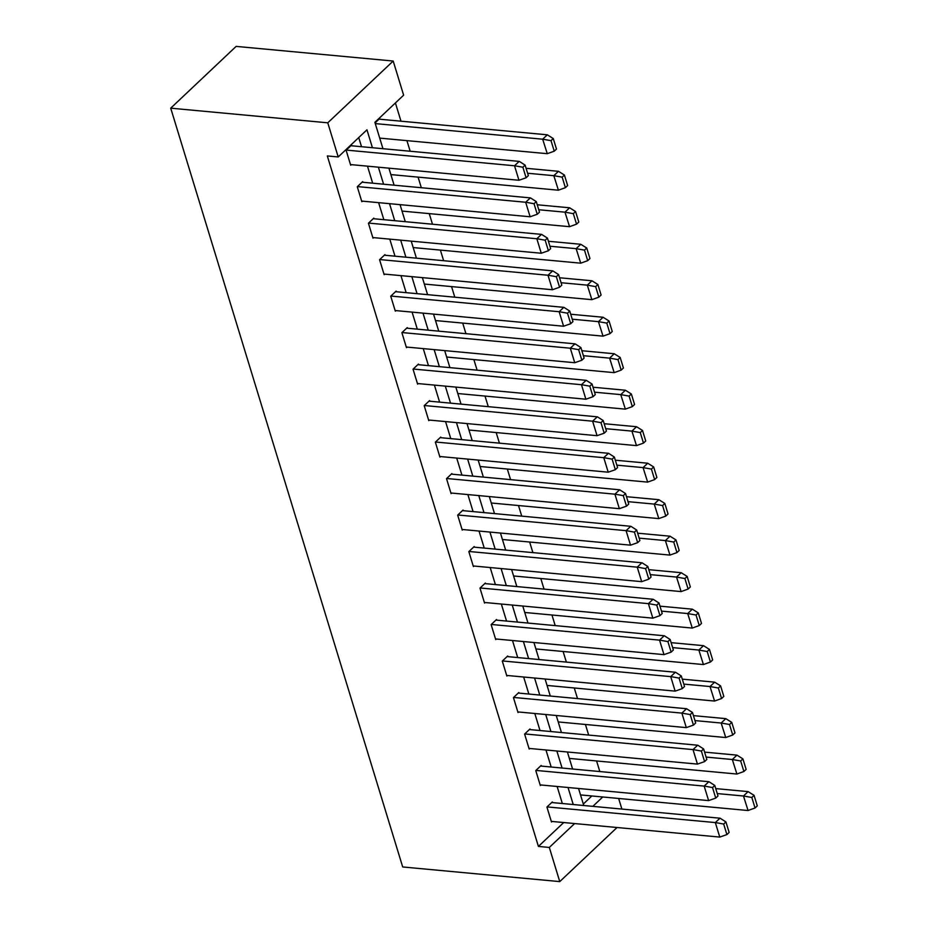 <?xml version="1.0" encoding="UTF-8"?>
<svg xmlns="http://www.w3.org/2000/svg" width="928" height="928" viewBox="0 0 928 928"><rect width="100%" height="100%" fill="white"/><g stroke="black" fill="none" stroke-linecap="round" stroke-linejoin="round"><path stroke-width="1.39" d="M618.651 798.463L621.888 809.065M382.951 148.7L374.889 122.322L403.634 95.178L393.194 61.039L236.13 46.4L170.717 108.17L402.694 866.961L559.758 881.6L549.318 847.45L574.618 823.565M599.824 771.551L596.588 760.96M588.665 735.069L585.429 724.466M577.506 698.575L574.27 687.984M566.358 662.093L563.11 651.491M555.199 625.6L551.963 614.997M544.04 589.106L540.804 578.515M532.892 552.624L529.644 542.022M521.733 516.13L518.497 505.54M510.574 479.637L507.338 469.046M499.415 443.155L496.178 432.552M488.267 406.661L485.019 396.07M477.108 370.168L473.872 359.577M465.949 333.686L462.712 323.083M454.79 297.192L451.553 286.601M443.642 260.71L440.394 250.108M432.483 224.216L429.246 213.614M421.324 187.723L418.087 177.132M410.176 151.241L406.928 140.638M400.989 121.185L395.409 102.95M541.349 766.11L541.152 765.472L535.758 770.565L540.34 785.529L540.931 784.972M519.03 693.123L518.833 692.497L513.451 697.589L518.021 712.553L518.624 711.996M496.724 620.148L496.526 619.521L491.132 624.602L495.714 639.578L496.306 639.021M474.405 547.172L474.22 546.534L468.826 551.626L473.408 566.602L473.999 566.034M452.098 474.196L451.901 473.558L446.519 478.651L451.089 493.615L451.681 493.058M429.78 401.209L429.594 400.583L424.2 405.664L428.782 420.639L429.374 420.082M407.473 328.234L407.276 327.607L401.894 332.688L406.464 347.664L407.056 347.095M385.166 255.258L384.969 254.62L379.575 259.712L384.157 274.676L384.749 274.12M362.848 182.282L362.651 181.644L357.268 186.737L361.839 201.701L362.442 201.144M562.333 803.509L557.125 786.48M551.174 767.027L545.966 749.986M540.015 730.533L534.806 713.504M528.856 694.04L523.659 677.011M517.708 657.558L512.5 640.529M506.549 621.064L501.34 604.035M495.39 584.582L490.181 567.542M484.242 548.088L479.034 531.06M473.083 511.595L467.874 494.566M461.924 475.113L456.715 458.072M450.764 438.619L445.568 421.59M439.617 402.126L434.408 385.097M428.458 365.644L423.249 348.603M417.298 329.15L412.09 312.121M406.151 292.656L400.942 275.628M394.992 256.174L389.783 239.146M383.832 219.681L378.624 202.652M372.673 183.199L367.476 166.158M361.526 146.705L358.73 137.588M372.43 147.726L366.954 129.816L338.21 156.96L327.306 155.939L538.414 846.429L563.714 822.544M351.689 145.789L351.503 145.151L346.109 150.243L350.691 165.219L351.283 164.65M374.007 218.764L373.81 218.138L368.428 223.219L372.998 238.194L373.59 237.638M396.314 291.74L396.128 291.114L390.734 296.206L395.316 311.17L395.908 310.613M418.632 364.727L418.435 364.089L413.041 369.182L417.623 384.146L418.215 383.589M440.939 437.703L440.742 437.065L435.36 442.157L439.93 457.133L440.533 456.564M463.258 510.678L463.06 510.052L457.666 515.133L462.248 530.108L462.84 529.552M485.564 583.666L485.367 583.028L479.985 588.12L484.555 603.084L485.147 602.527M507.871 656.641L507.686 656.003L502.292 661.096L506.874 676.06L507.465 675.503M530.19 729.617L529.992 728.979L524.61 734.071L529.18 749.047L529.772 748.478M552.496 802.592L552.311 801.966L546.917 807.047L551.499 822.022L552.09 821.466M538.414 846.429L549.318 847.45M338.21 156.96L327.77 122.809L170.717 108.17M559.758 881.6L617.039 827.509M592.841 806.351L602.759 796.99M388.902 168.154L394.11 185.194M400.061 204.647L405.269 221.676M411.22 241.141L416.417 258.17M422.368 277.623L427.576 294.663M433.527 314.116L438.735 331.145M444.686 350.61L449.894 367.639M455.834 387.092L461.042 404.121M466.993 423.586L472.201 440.614M478.152 460.079L483.36 477.108M489.311 496.561L494.508 513.59M500.459 533.055L505.667 550.084M511.618 569.537L516.826 586.577M522.777 606.03L527.986 623.059M533.925 642.524L539.133 659.553M545.084 679.006L550.292 696.046M556.243 715.5L561.452 732.528M567.402 751.993L572.599 769.022M578.55 788.475L583.758 805.504M393.194 61.039L327.77 122.809M573.237 804.53L568.029 787.501M562.078 768.036L556.87 751.007M550.919 731.554L545.722 714.514M539.771 695.06L534.563 678.032M528.612 658.567L523.404 641.538M517.453 622.085L512.244 605.056M506.305 585.591L501.097 568.562M495.146 549.098L489.938 532.069M483.987 512.616L478.778 495.587M472.828 476.122L467.631 459.093M461.68 439.64L456.472 422.6M450.521 403.146L445.312 386.118M439.362 366.653L434.153 349.624M428.214 330.171L423.006 313.13M417.055 293.677L411.846 276.648M405.896 257.184L400.687 240.155M394.736 220.702L389.54 203.673M383.589 184.208L378.38 167.179M583.306 804.031L591.855 795.969M375.063 122.902L379.645 118.575L379.83 119.213M525.12 165.126L528.345 175.647L526.095 177.77L522.882 167.237L525.12 165.126L519.309 161.402L350.912 145.719M522.882 167.237L514.704 165.764M350.494 164.581L518.961 180.276L514.53 165.776L346.272 150.092M518.961 180.276L526.095 177.77M375.283 123.598L542.671 139.2L547.276 153.688L379.714 138.11M547.276 153.688L554.236 151.194L556.487 149.072L553.262 138.539L551.023 140.662L542.671 139.2L547.311 134.815L379.053 119.144M547.311 134.815L553.262 138.539M554.236 151.194L551.023 140.662M536.28 201.608L539.493 212.141L537.254 214.252L534.029 203.731L536.28 201.608L530.468 197.896L362.059 182.201M534.029 203.731L525.851 202.246M361.653 201.074L530.12 216.769L525.677 202.258L357.419 186.586M530.12 216.769L537.254 214.252M547.439 238.102L550.652 248.623L548.402 250.746L545.188 240.224L547.439 238.102L541.627 234.39L373.218 218.695M545.188 240.224L537.01 238.74M372.801 237.556L541.268 253.251L536.836 238.751L368.578 223.08M541.268 253.251L548.402 250.746M527.603 173.246L553.83 175.682L558.401 190.205L390.874 174.592M558.436 190.182L565.396 187.676L567.634 185.565L564.421 175.032L562.171 177.155L553.83 175.682L558.47 171.309L526.095 168.293M558.47 171.309L564.421 175.032M565.396 187.676L562.171 177.155M538.762 209.74L564.978 212.176L569.56 226.687L402.021 211.085M569.583 226.664L576.543 224.17L578.794 222.047L575.58 211.526L573.33 213.649L564.978 212.176L569.618 207.791L537.242 204.775M569.618 207.791L575.58 211.526M576.543 224.17L573.33 213.649M558.586 274.584L561.811 285.116L559.561 287.239L556.348 276.706L558.586 274.584L552.786 270.872L384.378 255.188M556.348 276.706L548.17 275.233M383.96 274.05L552.427 289.745L547.996 275.245L379.738 259.562M552.427 289.745L559.561 287.239M549.921 246.222L576.137 248.669L580.719 263.181L413.18 247.567M580.742 263.158L587.702 260.664L589.953 258.541L586.728 248.008L584.489 250.131L576.137 248.669L580.777 244.284L548.402 241.268M580.777 244.284L586.728 248.008M587.702 260.664L584.489 250.131M569.746 311.077L572.959 321.598L570.72 323.721L567.495 313.2L569.746 311.077L563.934 307.365L395.525 291.67M567.495 313.2L559.329 311.715M395.119 310.532L563.586 326.238L559.155 311.727L390.885 296.055M563.586 326.238L570.72 323.721M561.069 282.715L587.296 285.151L591.878 299.674L424.34 284.061M591.902 299.651L598.862 297.146L601.1 295.023L597.887 284.502L595.637 286.624L587.296 285.151L591.936 280.778L559.561 277.762M591.936 280.778L597.887 284.502M598.862 297.146L595.637 286.624M580.905 347.571L584.118 358.092L581.879 360.215L578.654 349.682L580.905 347.571L575.093 343.847L406.684 328.164M578.654 349.682L570.476 348.209M406.278 347.026L574.745 362.72L570.302 348.22L402.044 332.549M574.745 362.72L581.879 360.215M572.228 319.197L598.444 321.645L603.026 336.156L435.499 320.554M603.061 336.133L610.021 333.639L612.26 331.516L609.046 320.995L606.796 323.106L598.444 321.645L603.084 317.26L570.708 314.244M603.084 317.26L609.046 320.995M610.021 333.639L606.796 323.106M592.052 384.053L595.277 394.586L593.027 396.708L589.814 386.176L592.052 384.053L586.252 380.341L417.844 364.646M589.814 386.176L581.636 384.702M417.426 383.519L585.893 399.214L581.462 384.714L413.204 369.031M585.893 399.214L593.027 396.708M583.387 355.691L609.603 358.138L614.185 372.65L446.646 357.036M614.208 372.627L621.168 370.121L623.419 368.01L620.194 357.477L617.955 359.6L609.603 358.138L614.243 353.754L581.868 350.738M614.243 353.754L620.194 357.477M621.168 370.121L617.955 359.6M603.212 420.546L606.436 431.068L604.186 433.19L600.973 422.669L603.212 420.546L597.412 416.834L429.003 401.14M600.973 422.669L592.795 421.184M428.585 420.001L597.052 435.696L592.621 421.196L424.363 405.524M597.052 435.696L604.186 433.19M594.546 392.184L620.762 394.62L625.344 409.144L457.806 393.53M625.368 409.109L632.328 406.615L634.578 404.492L631.353 393.971L629.114 396.094L620.762 394.62L625.402 390.236L593.027 387.22M625.402 390.236L631.353 393.971M632.328 406.615L629.114 396.094M614.371 457.04L617.584 467.561L615.345 469.684L612.12 459.151L614.371 457.04L608.559 453.316L440.15 437.633M612.12 459.151L603.954 457.678M439.744 456.495L608.211 472.19L603.768 457.69L435.51 442.006M608.211 472.19L615.345 469.684M605.694 428.666L631.922 431.114L636.492 445.626L468.965 430.024M636.527 445.602L643.487 443.108L645.726 440.986L642.512 430.464L640.262 432.576L631.922 431.114L636.562 426.729L604.186 423.713M636.562 426.729L642.512 430.464M643.487 443.108L640.262 432.576M451.31 474.115L619.649 489.798L625.53 493.522L623.28 495.645L615.102 494.172M450.892 492.988L619.359 508.683L614.928 494.183L446.67 478.5M625.53 493.522L628.743 504.055L626.493 506.166L623.28 495.645M619.359 508.683L626.493 506.166M616.853 465.16L643.069 467.608L647.651 482.119L480.112 466.506M647.686 482.096L654.634 479.59L656.885 477.479L653.672 466.946L651.421 469.069L643.069 467.608L647.709 463.223L615.334 460.207M647.709 463.223L653.672 466.946M654.634 479.59L651.421 469.069M636.678 530.016L639.902 540.537L637.652 542.66L634.439 532.138L636.678 530.016L630.878 526.304L462.469 510.609M634.439 532.138L626.261 530.654M462.051 529.47L630.518 545.165L626.087 530.665L457.829 514.994M630.518 545.165L637.652 542.66M628.012 501.654L654.228 504.09L658.81 518.613L491.272 502.999M658.834 518.578L665.794 516.084L668.044 513.961L664.819 503.44L662.58 505.563L654.228 504.09L658.868 499.705L626.493 496.689M658.868 499.705L664.819 503.44M665.794 516.084L662.58 505.563M647.837 566.509L651.05 577.03L648.811 579.153L645.586 568.62L647.837 566.509L642.025 562.786L473.616 547.102M645.586 568.62L637.42 567.147M473.21 565.964L641.677 581.659L637.246 567.159L468.976 551.476M641.677 581.659L648.811 579.153M639.16 538.136L665.388 540.583L669.97 555.095L502.431 539.493M669.993 555.072L676.953 552.578L679.192 550.455L675.978 539.922L673.728 542.045L665.388 540.583L670.028 536.198L637.652 533.182M670.028 536.198L675.978 539.922M676.953 552.578L673.728 542.045M658.996 602.991L662.209 613.524L659.97 615.635L656.746 605.114L658.996 602.991L653.184 599.279L484.776 583.584M656.746 605.114L648.568 603.629M484.37 602.458L652.836 618.152L648.394 603.641L480.136 587.969M652.836 618.152L659.97 615.635M650.319 574.629L676.535 577.065L681.117 591.588L513.59 575.975M681.152 591.565L688.112 589.06L690.351 586.948L687.138 576.416L684.887 578.538L676.535 577.065L681.175 572.692L648.811 569.676M681.175 572.692L687.138 576.416M688.112 589.06L684.887 578.538M670.144 639.485L673.368 650.006L671.118 652.129L667.905 641.608L670.144 639.485L664.344 635.773L495.935 620.078M667.905 641.608L659.727 640.123M495.517 638.94L663.984 654.634L659.553 640.134L491.295 624.463M663.984 654.634L671.118 652.129M661.478 611.111L687.694 613.559L692.276 628.07L524.738 612.468M692.3 628.047L699.26 625.553L701.51 623.43L698.285 612.909L696.046 615.032L687.694 613.559L692.334 609.174L659.959 606.158M692.334 609.174L698.285 612.909M699.26 625.553L696.046 615.032M681.303 675.967L684.528 686.5L682.277 688.622L679.064 678.09L681.303 675.967L675.503 672.255L507.094 656.572M679.064 678.09L670.886 676.616M506.676 675.433L675.143 691.128L670.712 676.628L502.454 660.945M675.143 691.128L682.277 688.622M672.638 647.605L698.854 650.052L703.436 664.564L535.897 648.95M703.459 664.541L710.419 662.047L712.669 659.924L709.444 649.391L707.206 651.514L698.854 650.052L703.494 645.668L671.118 642.652M703.494 645.668L709.444 649.391M710.419 662.047L707.206 651.514M518.242 693.054L686.581 708.737L692.462 712.46L690.212 714.583L682.01 713.133M517.836 711.915L686.302 727.622L681.871 713.11L513.602 697.438M692.462 712.46L695.675 722.982L693.436 725.104L690.212 714.583M686.302 727.622L693.436 725.104M683.785 684.098L710.013 686.534L714.583 701.058L547.056 685.444M714.618 701.034L721.578 698.529L723.817 696.406L720.604 685.885L718.353 688.008L710.013 686.534L714.653 682.161L682.277 679.145M714.653 682.161L720.604 685.885M721.578 698.529L718.353 688.008M703.621 748.954L706.834 759.475L704.584 761.598L701.371 751.065L703.621 748.954L697.81 745.23L529.401 729.547M701.371 751.065L693.193 749.592M528.983 748.409L697.45 764.104L693.019 749.604L524.761 733.932M697.45 764.104L704.584 761.598M694.944 720.58L721.16 723.028L725.742 737.54L558.204 721.938M725.777 737.516L732.726 735.022L734.976 732.9L731.763 722.378L729.512 724.49L721.16 723.028L725.8 718.643L693.425 715.627M725.8 718.643L731.763 722.378M732.726 735.022L729.512 724.49M714.769 785.436L717.994 795.969L715.743 798.092L712.53 787.559L714.769 785.436L708.969 781.724L540.56 766.029M712.53 787.559L704.352 786.086M540.142 784.902L708.609 800.597L704.178 786.097L535.92 770.414M708.609 800.597L715.743 798.092M706.104 757.074L732.32 759.522L736.902 774.033L569.363 758.42M736.925 774.01L743.885 771.504L746.135 769.393L742.91 758.86L740.672 760.983L732.32 759.522L736.96 755.137L704.584 752.121M736.96 755.137L742.91 758.86M743.885 771.504L740.672 760.983M725.928 821.93L729.141 832.451L726.902 834.574L723.678 824.052L725.928 821.93L720.116 818.218L551.708 802.523M723.678 824.052L715.511 822.568M551.302 821.384L719.768 837.079L715.337 822.579L547.068 806.908M719.768 837.079L726.902 834.574M717.251 793.568L743.479 796.004L748.061 810.527L580.522 794.913M748.084 810.492L755.044 807.998L757.283 805.875L754.07 795.354L751.831 797.477L743.479 796.004L748.119 791.619L715.743 788.603M748.119 791.619L754.07 795.354M755.044 807.998L751.831 797.477M519.17 161.391L514.53 165.776M530.329 197.884L525.677 202.258M541.476 234.366L536.836 238.751M552.636 270.86L547.996 275.245M563.795 307.354L559.155 311.727M574.942 343.836L570.302 348.22M586.102 380.329L581.462 384.714M597.261 416.823L592.621 421.196M608.42 453.305L603.768 457.69M619.568 489.798L614.928 494.183M630.727 526.28L626.087 530.665M641.886 562.774L637.246 567.159M653.034 599.268L648.394 603.641M664.193 635.75L659.553 640.134M675.352 672.243L670.712 676.628M686.511 708.737L681.871 713.11M697.659 745.219L693.019 749.604M708.818 781.712L704.178 786.097M719.977 818.206L715.337 822.579"/></g></svg>

